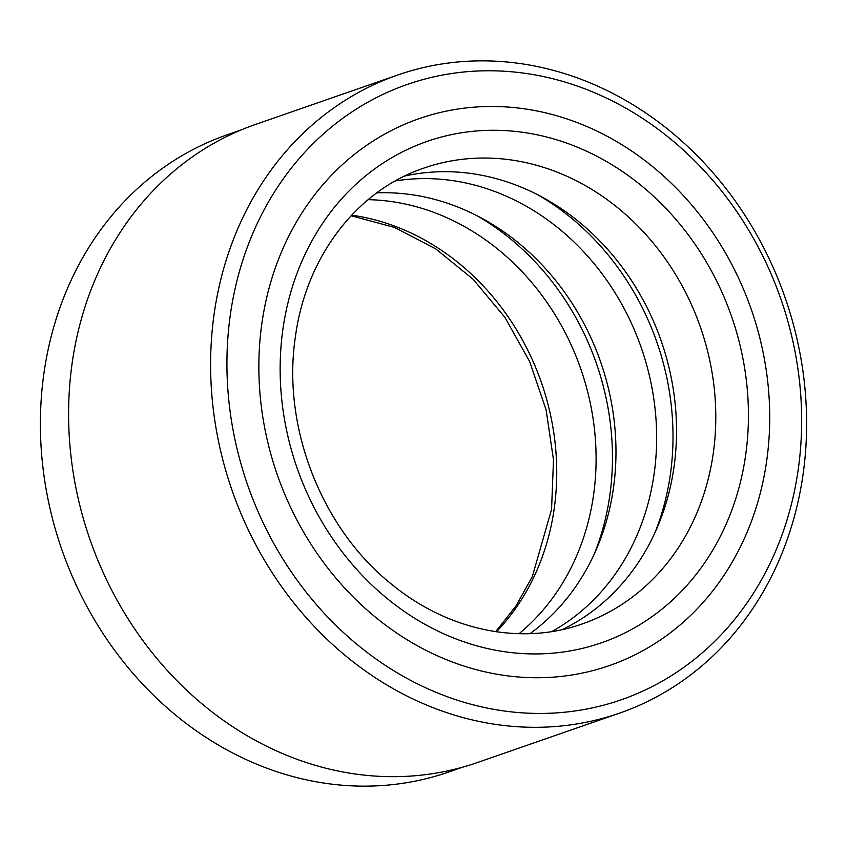 <?xml version="1.0" encoding="UTF-8"?>
<svg xmlns="http://www.w3.org/2000/svg" width="847" height="847" viewBox="0 0 847 847"><rect width="100%" height="100%" fill="white"/><g stroke="black" fill="none" stroke-linecap="round" stroke-linejoin="round"><path stroke-width="1.27" d="M241.077 129.962L227.229 134.779A337.318 292.416 70.8 0 0 43.621 375.528A337.318 292.416 70.8 0 0 153.519 695.239A337.318 292.416 70.8 0 0 448.709 772.009L462.557 767.191M798.53 467.3A325.735 282.379 70.8 0 0 556.532 79.692A325.735 282.379 70.8 0 0 230.045 316.916A325.735 282.379 70.8 0 0 472.054 704.524A325.735 282.379 70.8 0 0 798.53 467.3M213.836 316.111A337.794 292.829 -109.2 0 1 397.709 75.012A337.794 292.829 -109.2 0 1 693.322 151.888A337.794 292.829 -109.2 0 1 803.38 472.065A337.794 292.829 -109.2 0 1 619.506 713.153A337.794 292.829 -109.2 0 1 323.903 636.277A337.794 292.829 -109.2 0 1 213.836 316.111M766.948 458.947A289.536 250.998 -109.2 0 1 609.342 665.604A289.536 250.998 -109.2 0 1 355.973 599.708A289.536 250.998 -109.2 0 1 261.628 325.269A289.536 250.998 -109.2 0 1 419.233 118.622A289.536 250.998 -109.2 0 1 672.613 184.508A289.536 250.998 -109.2 0 1 766.948 458.947A289.536 250.998 -109.2 0 1 609.342 665.604A289.536 250.998 -109.2 0 1 355.973 599.708A289.536 250.998 -109.2 0 1 261.628 325.269A289.536 250.998 -109.2 0 1 419.233 118.622A289.536 250.998 -109.2 0 1 672.613 184.508A289.536 250.998 -109.2 0 1 766.948 458.947M619.506 713.153L477.496 762.512A337.794 292.829 -109.2 0 1 181.883 685.636A337.794 292.829 -109.2 0 1 71.826 365.47A337.794 292.829 -109.2 0 1 255.699 124.371L397.709 75.012M530.042 633.651A241.279 209.167 70.8 0 0 613.673 486.443A241.279 209.167 70.8 0 0 376.841 192.862M519.01 633.704A241.279 209.167 70.8 0 0 593.789 493.356A241.279 209.167 70.8 0 0 368.159 199.67M551.916 631.544A241.279 209.167 70.8 0 0 654.339 472.308A241.279 209.167 70.8 0 0 395.305 180.951M562.281 629.586A241.279 209.167 70.8 0 0 674.223 465.395A241.279 209.167 70.8 0 0 404.654 176.06M594.361 553.79A252.787 219.14 70.8 0 0 610.031 493.854A252.787 219.14 70.8 0 0 476.829 215.614M654.922 532.742A252.787 219.14 70.8 0 0 670.591 472.806A252.787 219.14 70.8 0 0 537.379 194.566M351.664 215.17A241.279 209.167 -109.2 0 1 554.425 507.035A241.279 209.167 -109.2 0 1 496.458 631.767M713.481 451.758A241.279 209.167 70.8 0 0 634.869 223.057A241.279 209.167 70.8 0 0 423.712 168.151C356.82 190.586 305.608 257.001 295.232 338.027C281.998 427.65 322.104 529.481 392.267 584.779C448.91 631.11 521.699 645.52 582.143 623.964A241.279 209.167 70.8 0 0 713.481 451.758M282.686 330.838A265.407 230.088 -109.2 0 1 548.708 137.542A265.407 230.088 -109.2 0 1 745.889 453.378A265.407 230.088 -109.2 0 1 479.868 646.674A265.407 230.088 -109.2 0 1 282.686 330.838M495.675 631.65L515.992 605.954L532.34 576.553L551.566 509.375L553.493 459.826L546.093 409.832L529.693 361.669L505.013 317.509L473.219 279.351L435.771 248.891L394.448 227.409L351.124 215.752"/></g></svg>
